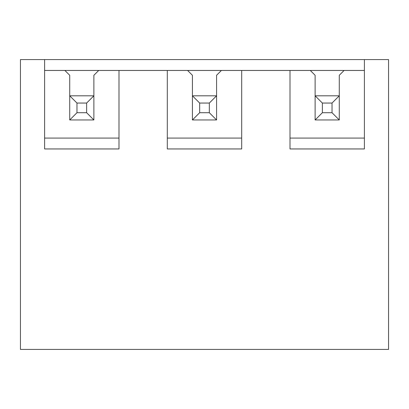 <?xml version="1.0" encoding="UTF-8"?>
<svg xmlns="http://www.w3.org/2000/svg" width="409" height="409" viewBox="0 0 409 409"><rect width="100%" height="100%" fill="white"/><g stroke="black" fill="none" stroke-linecap="round" stroke-linejoin="round"><path stroke-width="0.61" d="M339.276 95.808L339.276 75.276L339.276 95.808L332.031 103.053L322.369 103.053L322.369 112.715L315.124 119.965L315.124 95.808L339.276 95.808L339.276 119.965L315.124 119.965M322.369 103.053L315.124 95.808L315.124 75.276L315.124 95.808M322.369 112.715L332.031 112.715L332.031 103.053M332.031 112.715L339.276 119.965M216.576 95.808L216.576 75.276L216.576 95.808L209.331 103.053L199.669 103.053L199.669 112.715L192.424 119.965L192.424 95.808L216.576 95.808L216.576 119.965L192.424 119.965M199.669 103.053L192.424 95.808L192.424 75.276L192.424 95.808M199.669 112.715L209.331 112.715L209.331 103.053M209.331 112.715L216.576 119.965M44.601 59.581L20.45 59.581L20.45 349.419L388.55 349.419L388.55 59.581L44.601 59.581L44.601 148.948L118.999 148.948L118.999 70.45L98.707 70.45L93.876 75.276L93.876 95.808L86.631 103.053L76.969 103.053L76.969 112.715L69.724 119.965L69.724 95.808L93.876 95.808L93.876 119.965L69.724 119.965M76.969 103.053L69.724 95.808L69.724 75.276L69.724 95.808M76.969 112.715L86.631 112.715L86.631 103.053M86.631 112.715L93.876 119.965M118.999 70.45L167.301 70.45L167.301 148.948L241.699 148.948L241.699 70.45L290.001 70.45L290.001 148.948L364.399 148.948L364.399 59.581M98.707 70.45L44.601 70.45M69.724 75.276L64.893 70.45M44.601 138.078L118.999 138.078M93.876 95.808L93.876 75.276M241.699 70.45L167.301 70.45M315.124 75.276L310.293 70.45L290.001 70.45M310.293 70.45L344.107 70.45L339.276 75.276M364.399 70.45L344.107 70.45M290.001 138.078L364.399 138.078M192.424 75.276L187.593 70.45M167.301 138.078L241.699 138.078M221.407 70.45L216.576 75.276"/></g></svg>
